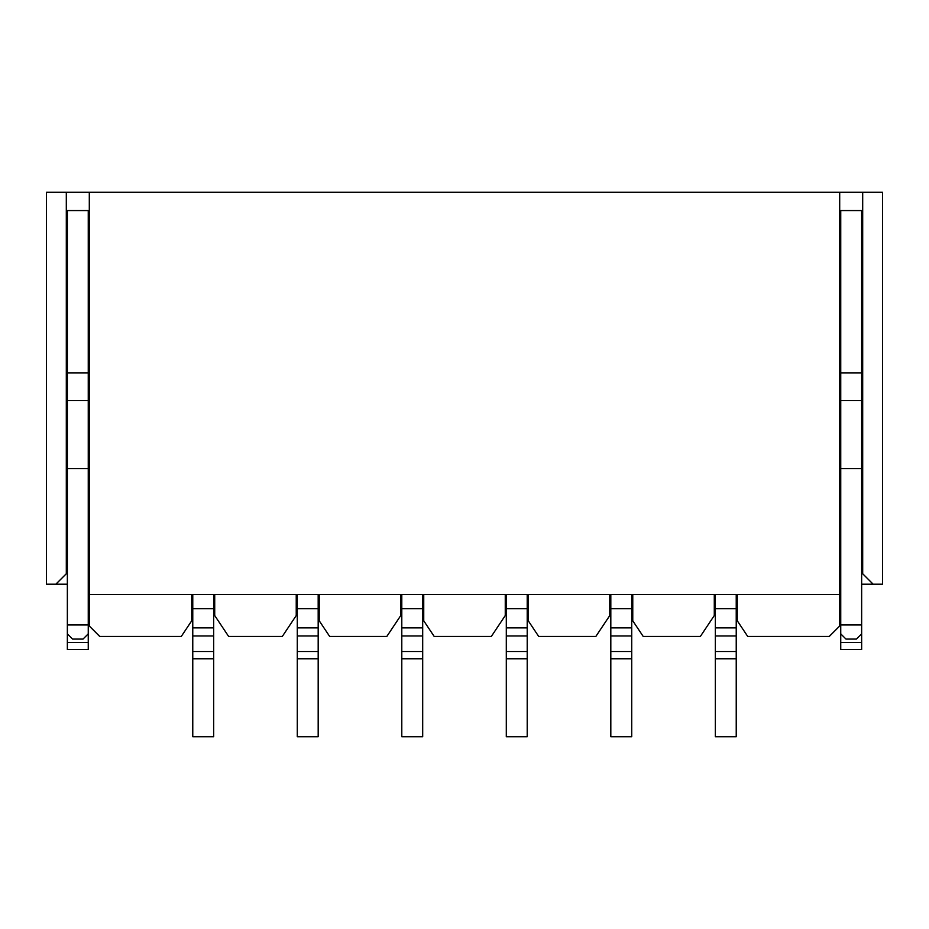 <?xml version="1.0" encoding="UTF-8"?>
<svg xmlns="http://www.w3.org/2000/svg" width="929" height="929" viewBox="0 0 929 929"><rect width="100%" height="100%" fill="white"/><g stroke="black" fill="none" stroke-linecap="round" stroke-linejoin="round"><path stroke-width="1.39" d="M66.307 192.28L46.45 192.28L46.45 584.202L55.856 584.202L66.307 573.75L66.307 192.28L89.3 192.28L89.3 626.007L99.751 636.458L181.271 636.458L191.722 620.781L191.722 594.606M297.28 594.606L297.28 635.947L318.182 635.947L318.182 594.606M88.255 624.962L88.255 633.845L83.029 639.071L72.578 639.071L67.352 633.845L67.352 624.962L88.255 624.962L88.255 372.97L67.352 372.97L67.352 210.569L88.255 210.569L88.255 372.97M88.255 400.596L67.352 400.596L67.352 372.97M318.182 736.72L297.28 736.72L297.28 658.766L318.182 658.766L318.182 736.72M422.695 594.606L422.695 736.72L401.792 736.72L401.792 658.766L422.695 658.766M401.792 594.606L401.792 627.876L422.695 627.876M318.182 635.947L318.182 658.766M297.28 635.947L297.28 658.766M88.255 633.845L88.255 642.531L67.352 642.531L67.352 633.845M89.3 584.202L88.255 584.202M67.352 584.202L55.856 584.202M88.255 354.274L89.3 354.274M66.307 354.274L67.352 354.274M88.255 537.171L89.3 537.171M66.307 537.171L67.352 537.171M88.255 642.531L88.255 649.522L67.352 649.522L67.352 642.531M67.352 624.962L67.352 400.596M296.235 594.606L296.235 615.555L282.3 636.458L228.65 636.458L214.715 615.555L214.715 594.606M400.747 594.606L400.747 615.555L386.812 636.458L329.679 636.458L319.228 620.781L319.228 594.606M213.67 594.606L213.67 736.72L192.767 736.72L192.767 658.766L213.67 658.766M192.767 594.606L192.767 627.876L213.67 627.876M192.767 627.876L192.767 658.766M89.3 594.606L839.7 594.606L839.7 192.28L89.3 192.28M401.792 627.876L401.792 658.766M527.207 594.606L527.207 736.72L506.305 736.72L506.305 658.766L527.207 658.766M506.305 594.606L506.305 627.876L527.207 627.876M839.7 192.28L882.55 192.28L882.55 584.202L861.647 584.202M505.26 594.606L505.26 615.555L491.325 636.458L434.191 636.458L423.74 620.781L423.74 594.606M506.305 627.876L506.305 658.766M609.772 594.606L609.772 615.555L595.837 636.458L538.704 636.458L528.253 620.781L528.253 594.606M840.745 584.202L839.7 584.202M714.285 594.606L714.285 615.555L700.35 636.458L643.216 636.458L632.765 620.781L632.765 594.606M715.33 594.606L715.33 627.876L736.232 627.876L736.232 594.606M715.33 627.876L715.33 736.72L736.232 736.72L736.232 627.876M839.7 594.606L839.7 626.007L829.249 636.458L747.729 636.458L737.278 620.781L737.278 594.606M840.745 354.274L839.7 354.274M840.745 624.962L861.647 624.962L861.647 649.522L840.745 649.522L840.745 210.569L861.647 210.569L861.647 372.97L840.745 372.97M861.647 624.962L861.647 372.97M861.647 633.845L856.422 639.071L845.971 639.071L840.745 633.845M840.745 537.171L839.7 537.171M862.693 537.171L861.647 537.171M862.693 354.274L861.647 354.274M862.693 192.28L862.693 573.75L873.144 584.202M631.72 736.72L610.817 736.72L610.817 658.766L631.72 658.766L631.72 736.72M610.817 658.766L610.817 635.947L631.72 635.947L631.72 658.766M631.72 594.606L631.72 635.947M610.817 594.606L610.817 627.876L631.72 627.876M610.817 635.947L610.817 627.876M297.28 627.876L318.182 627.876M401.792 608.704L422.695 608.704M297.28 651.508L318.182 651.508M297.28 608.704L318.182 608.704M66.307 338.597L67.352 338.597M88.255 338.597L89.3 338.597M66.307 516.269L67.352 516.269M88.255 516.269L89.3 516.269M88.255 468.657L67.352 468.657M192.767 608.704L213.67 608.704M192.767 651.508L213.67 651.508M192.767 635.947L213.67 635.947M401.792 651.508L422.695 651.508M401.792 635.947L422.695 635.947M506.305 608.704L527.207 608.704M506.305 651.508L527.207 651.508M506.305 635.947L527.207 635.947M715.33 651.508L736.232 651.508M715.33 658.766L736.232 658.766M715.33 635.947L736.232 635.947M715.33 608.704L736.232 608.704M861.647 642.531L840.745 642.531M861.647 400.596L840.745 400.596M861.647 468.657L840.745 468.657M862.693 516.269L861.647 516.269M840.745 516.269L839.7 516.269M862.693 338.597L861.647 338.597M840.745 338.597L839.7 338.597M610.817 651.508L631.72 651.508M610.817 608.704L631.72 608.704"/></g></svg>
